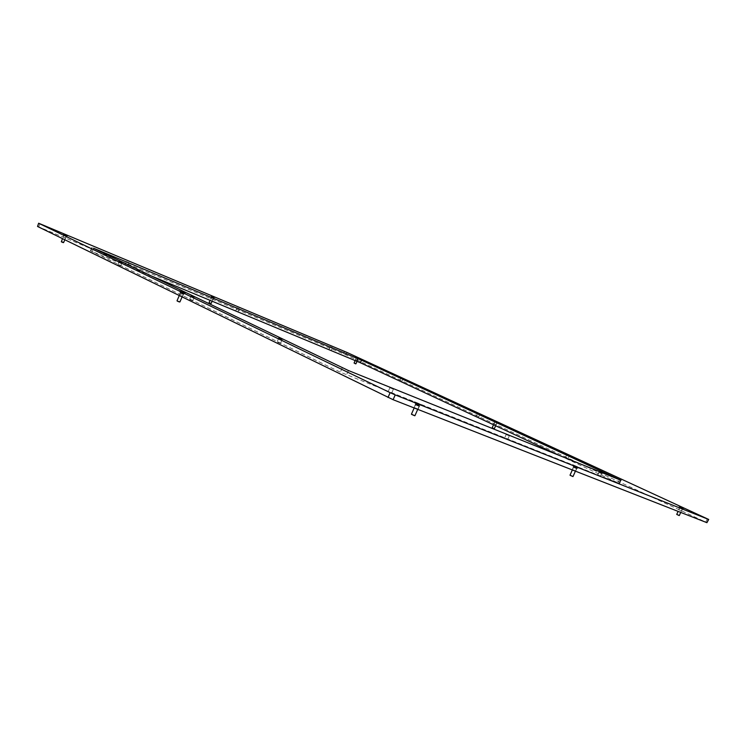 <?xml version="1.0" encoding="UTF-8"?>
<svg xmlns="http://www.w3.org/2000/svg" width="746" height="746" viewBox="0 0 746 746"><rect width="100%" height="100%" fill="white"/><g stroke="black" fill="none" stroke-linecap="round" stroke-linejoin="round"><path stroke-width="0.56" stroke-dasharray="3.73 2.8" d="M565.776 458.277L567.827 459.154L565.776 458.277M476.517 416.706L478.466 417.536L476.517 416.706M598.189 475.314L600.399 476.265L598.189 475.314M505.201 438.34L507.737 439.422L505.201 438.34M388.638 391.986L391.622 393.245L388.638 391.986M277.428 342.218L280.487 343.505L277.428 342.218M189.829 299.603L192.682 300.815L189.829 299.603M118.054 264.69L120.749 265.828L118.054 264.69M125.244 265.007L127.697 266.052L125.244 265.007M235.96 310.933L238.095 311.847L235.96 310.933M329.294 349.65L331.187 350.452L329.294 349.65M399.903 381.019L401.768 381.821L399.903 381.019M357.996 358.658L356.196 357.884L357.996 358.658M357.306 360.225L355.506 359.451L357.306 360.225M496.575 422.786L494.617 421.947L496.575 422.786M495.782 424.577L493.824 423.728L495.782 424.577M681.769 508.492L679.597 507.56L681.769 508.492M680.828 510.572L678.664 509.639L680.828 510.572M576.098 468.152L573.422 467.005L576.098 468.152M574.989 470.642L572.313 469.504L574.989 470.642M418.776 405.889L415.429 404.472L418.776 405.889M417.471 408.855L414.123 407.437L417.471 408.855M213.542 297.738L211.416 296.833L213.542 297.738M212.787 299.472L210.661 298.568L212.787 299.472M66.347 236.212L63.792 235.13L66.347 236.212M65.508 238.161L62.953 237.079L65.508 238.161M183.218 294.083L180.234 292.824L183.218 294.083M182.183 296.479L179.199 295.22L182.183 296.479M37.3 226.336L345.976 354.882L707.199 522.778M560.06 455.769L619.031 483.361L340.344 372.198L90.826 250.992L148.585 274.826M680.352 508.129L682.273 508.949L680.352 508.129M680.296 506.898L683.802 508.408L680.296 506.898M676.864 514.721L678.972 515.663M679.308 515.551L676.734 514.395M680.119 507.457L682.17 508.371L680.119 507.457M682.581 507.476L682.17 508.371L682.562 507.467M680.902 506.748L680.483 507.634L680.865 506.683M180.579 293.225L183.218 294.334L180.579 293.225M180.094 291.639L184.915 293.682L180.094 291.639M179.926 301.934L177.054 300.694M180.83 292.674L183.227 293.747L180.83 292.674M177.371 301.114L179.366 301.962M64.016 235.419L66.273 236.379L64.016 235.419M63.531 234.085L67.681 235.857L63.531 234.085M63.615 242.562L61.368 241.573M64.315 235.027L66.282 235.876L64.315 235.027M66.086 235.801L66.403 234.953M61.452 241.863L63.205 242.618M64.977 235.344L65.34 234.505M211.678 297.122L213.561 297.924L211.678 297.122M211.342 295.975L214.792 297.449L211.342 295.975M211.174 303.426L209.104 302.531M211.836 296.721L213.58 297.495L211.799 296.703L212.125 295.957M209.356 302.848L210.754 303.454M211.929 296.777L212.246 296.031M416.1 405.106L419.056 406.356L416.1 405.106M415.736 403.25L421.154 405.544L415.736 403.25M411.596 414.664L414.459 415.923M414.916 415.746L411.419 414.207M416.1 404.285L418.814 405.507L416.1 404.285M418.972 405.554L419.522 404.295M417.415 403.39L416.883 404.584L417.406 403.39M574.187 467.63L576.546 468.637L574.187 467.63M574.019 466.119L578.346 467.975L574.019 466.119M570.168 475.584L572.62 476.694M573.012 476.545L570.009 475.202M574.01 466.865L576.677 468.05L574.01 466.865M356.513 358.183L358.099 358.863L356.513 358.183M356.28 357.175L359.208 358.434L356.28 357.175M355.926 363.824L354.089 363.013M356.551 357.782L358.164 358.49L356.551 357.782M354.182 363.255L355.488 363.815M356.691 357.856L356.989 357.185L356.709 357.847M495.083 422.339L496.817 423.085L495.083 422.339M494.915 421.238L498.086 422.6L494.915 421.238M492.295 428.083L494.029 428.857M494.309 428.745L492.183 427.812M495.018 421.835L496.901 422.665L495.018 421.835M495.251 421.947L495.586 421.182L495.223 421.938M495.437 421.994L495.782 421.229M38.689 226.868L40.023 223.763M344.475 351.338L343.412 353.753M345.976 354.882L347.03 352.466M707.292 518.759L705.8 522.079M342.265 367.825L340.344 372.198M348.447 370.538L346.526 374.912M620.486 480.107L619.031 483.361M619.385 479.659L617.996 482.755M93.483 248.371L92.168 251.43M92.215 247.765L90.826 250.992M680.203 507.494L680.613 506.599M680.93 507.84L681.331 506.935M681.863 508.212L682.292 507.317L681.928 508.278M680.893 507.765L681.284 506.916M681.443 508.017L681.825 507.159M681.471 508.082L681.881 507.177M680.193 507.476L680.594 506.59M180.896 292.712L181.343 291.677M181.241 292.898L181.688 291.863M182.35 293.383L182.798 292.348M183.078 293.654L183.525 292.618M182.22 293.253L182.639 292.292M182.77 293.504L183.199 292.507M183.115 293.691L183.553 292.665M182.863 293.598L183.311 292.563M181.791 293.141L182.238 292.106M180.933 292.749L181.381 291.723M181.157 292.805L181.586 291.817M181.66 293.01L182.089 292.031M64.548 235.149L64.911 234.309M65.452 235.549L65.807 234.701M66.18 235.839L66.543 234.99L66.152 235.839M65.536 235.54L65.89 234.738M65.965 235.736L66.319 234.915M65.9 235.736L66.263 234.897M64.622 235.149L64.967 234.337M65.07 235.335L65.415 234.533M211.883 296.749L212.209 296.003L211.864 296.749M212.153 296.889L212.479 296.134M212.964 297.234L213.291 296.488M213.449 297.43L213.776 296.675M212.824 297.141L213.132 296.423M213.216 297.318L213.533 296.591M213.496 297.458L213.813 296.712L213.515 297.449M213.319 297.393L213.645 296.638M212.554 297.067L212.88 296.311M212.06 296.815L212.377 296.087M212.414 296.964L212.731 296.246M416.212 404.332L416.772 403.054M416.921 404.696L417.48 403.418M418.301 405.311L418.86 404.024M418.758 405.432L419.308 404.201M417.536 404.864L418.068 403.67M418.264 405.19L418.786 404.006M418.814 405.507L419.373 404.229M417.639 405.022L418.208 403.745M416.417 404.463L416.977 403.194M416.371 404.379L416.921 403.129M417.443 403.306L416.883 404.574M574.112 466.912L574.588 465.83M574.868 467.285L575.352 466.203M576.043 467.798L576.518 466.726L576.052 467.807M576.686 466.735L576.21 467.807L576.639 466.763M575.054 467.285L575.511 466.269M575.698 467.574L576.145 466.558M576.453 467.938L576.928 466.884M576.406 467.938L576.882 466.865M575.502 467.565L575.987 466.492M574.383 467.052L574.858 465.98L574.355 467.043M574.159 466.912L574.634 465.849M356.607 357.81L356.896 357.129M356.942 357.968L357.231 357.297M357.67 358.285L357.959 357.614M358.304 357.735L357.949 358.406M357.716 358.285L358.005 357.632M358.052 358.444L358.35 357.772M356.998 357.968L357.278 357.315L356.998 357.968M357.287 357.287L356.989 357.959M495.092 421.863L495.428 421.098M495.577 422.096L495.913 421.322M496.407 422.46L496.743 421.695M496.594 422.516L496.939 421.751M495.829 422.171L496.155 421.434M496.277 422.367L496.603 421.63M496.761 422.6L497.097 421.835M496.696 422.581L497.032 421.807M496.015 422.292L496.36 421.527M495.157 421.882L495.493 421.126M566.606 454.911L565.226 457.997M477.356 413.638L476.088 416.492M599.047 471.631L597.546 474.997M506.273 434.284L504.613 438.033M389.99 387.482L388.134 391.715M278.864 337.873L277.055 342.013M191.181 295.724L189.568 299.463M119.332 261.193L117.868 264.588M126.4 261.799L125.058 264.914M236.967 307.967L235.727 310.812M330.17 346.89L329.014 349.51M400.742 378.203L399.576 380.861M355.506 359.451L356.196 357.884L355.693 356.607M493.824 423.728L494.617 421.947L494.038 420.474M678.664 509.639L679.597 507.56L678.888 505.825M572.313 469.504L573.422 467.005L572.611 464.945M414.123 407.437L415.429 404.472L414.487 402.047M210.661 298.568L211.416 296.833L210.848 295.407M62.953 237.079L63.792 235.13L63.112 233.517M179.199 295.22L180.234 292.824L179.441 290.865M182.444 296.628L183.488 294.232L185.456 293.467M65.657 238.244L66.497 236.296L68.128 235.689M213.002 299.584L213.757 297.85L215.184 297.3M418.086 409.19L419.392 406.225L421.826 405.292M575.716 471.024L576.835 468.525L578.915 467.761M681.574 510.945L682.515 508.865L684.287 508.24M496.23 424.8L497.013 423.01L498.496 422.45M357.595 360.365L358.276 358.798L359.553 358.304M621.008 480.293L619.553 483.539M91.814 247.541L90.425 250.768M402.943 379.164L401.768 381.821M332.334 347.832L331.187 350.452M239.335 309.003L238.095 311.847M129.039 262.937L127.697 266.052M122.213 262.433L120.749 265.828M194.305 297.085L192.682 300.815M282.286 339.365L280.487 343.505M393.478 389.02L391.622 393.245M509.397 435.673L507.737 439.422M601.901 472.899L600.399 476.265M479.734 414.683L478.466 417.536M569.207 456.067L567.827 459.154M680.716 512.418L682.273 508.949L683.933 508.11M679.224 506.002L679.699 507.802L678.086 511.383M682.385 508.464L682.786 507.56M679.988 507.392L680.389 506.487M183.208 294.334L185.064 293.346M182.947 293.607L183.385 292.591M182.071 296.983L183.218 294.334M179.805 291.061L180.346 293.094L179.254 295.612M183.171 293.682L183.619 292.646M183.227 293.747L183.684 292.712M180.84 292.712L181.287 291.677M181.064 292.796L181.502 291.779M180.784 292.656L181.231 291.621M64.818 239.774L66.273 236.379L67.681 235.857M63.419 233.675L63.886 235.344L62.468 238.636M66.282 235.876L66.636 235.027M66.235 235.876L66.599 235.037M64.24 235.009L64.604 234.169M64.473 235.102L64.827 234.272M64.287 235.009L64.65 234.169M212.144 301.188L213.561 297.924L214.895 297.197M213.365 297.393L213.692 296.656M211.109 295.547L211.491 297.029L210.064 300.321M213.58 297.495L213.906 296.749M212.013 296.805L212.33 296.069M417.732 409.349L419.056 406.356L421.331 405.143M418.674 405.404L419.224 404.164M414.925 402.308L415.559 404.817L414.179 407.95M418.823 405.451L419.383 404.173M419.187 405.656L419.756 404.379M416.361 404.435L416.921 403.157M416.501 404.481L417.061 403.232M415.998 404.229L416.557 402.952M575.418 471.146L576.546 468.637L578.495 467.621M576.136 467.789L576.602 466.744M572.993 465.168L573.543 467.294L572.359 469.952M576.677 468.05L577.162 466.977M576.024 467.789L576.499 466.716M574.42 467.061L574.896 465.998M573.879 466.8L574.364 465.718M574.541 467.071L574.998 466.045M357.045 361.269L358.099 358.863L359.302 358.211M357.912 358.378L358.211 357.716M355.935 356.728L356.262 358.061L355.189 360.505M358.164 358.49L358.453 357.819M356.653 357.838L356.952 357.166M356.747 357.875L357.036 357.203M356.504 357.754L356.793 357.082M495.633 425.752L496.817 423.085L498.197 422.348M496.556 422.506L496.892 421.751M494.309 420.623L494.691 422.152L493.526 424.772M496.631 422.525L496.967 421.76M496.901 422.665L497.246 421.9M495.288 421.956L495.624 421.201M494.943 421.798L495.288 421.024"/><path stroke-width="1.12" d="M568.648 455.797L566.606 454.911L568.648 455.797M479.305 414.478L477.356 413.638L479.305 414.478M601.267 472.582L599.047 471.631L601.267 472.582M508.809 435.375L506.273 434.284L508.809 435.375M392.965 388.75L389.99 387.482L392.965 388.75M281.913 339.16L278.864 337.873L281.913 339.16M194.035 296.936L191.181 295.724L194.035 296.936M122.018 262.331L119.332 261.193L122.018 262.331M128.862 262.844L126.4 261.799L128.862 262.844M239.102 308.881L236.967 307.967L239.102 308.881M332.054 347.701L330.17 346.89L332.054 347.701M402.607 379.005L400.742 378.203L402.607 379.005M359.031 358.043L355.693 356.607L359.031 358.043M497.666 422.04L494.038 420.474L497.666 422.04M682.898 507.55L678.888 505.825L682.898 507.55M577.553 467.061L572.611 464.945L577.553 467.061M420.679 404.668L414.487 402.047L420.679 404.668M214.792 297.095L210.848 295.407L214.792 297.095M67.849 235.531L63.112 233.517L67.849 235.531M184.961 293.197L179.441 290.865L184.961 293.197M38.633 223.222L347.03 352.466L708.7 519.458L706.9 522.676L393.105 399.697L37.542 226.467L38.633 223.222L37.542 226.467M388.013 397.459L390.121 392.657L38.876 223.352M706.9 522.676L708.402 519.347L395.221 394.904L393.105 399.697M348.447 370.538L93.548 248.222L361.512 360.178L621.008 480.293L348.447 370.538M390.121 392.657L395.221 394.904M148.585 274.826L360.383 362.743L560.06 455.769M679.298 515.551L676.734 514.395L679.308 515.551L680.716 512.418M680.52 506.553L682.581 507.476L680.52 506.553M680.436 506.571L683.951 508.082L680.436 506.571M179.366 301.962L177.371 301.114M177.203 301.067L179.926 301.934L182.071 296.983M181.278 291.649L183.684 292.712L181.278 291.649M180.252 291.257L185.083 293.299L180.252 291.257M63.205 242.618L61.452 241.863M61.368 241.573L63.615 242.562L64.818 239.774M64.669 234.179L66.636 235.027L64.669 234.179M63.671 233.778L67.811 235.549L63.671 233.778M61.349 241.835L62.468 238.636M210.754 303.454L209.356 302.848M209.206 302.801L211.174 303.426L212.144 301.188M212.162 295.975L213.906 296.749L212.162 295.975M211.463 295.705L214.904 297.178L211.463 295.705M414.907 415.755L411.419 414.207L414.907 415.755L417.732 409.349M416.669 403.008L419.756 404.379L416.669 403.008M415.942 402.784L421.359 405.078L415.942 402.784M573.012 476.545L570.009 475.202L573.012 476.545L575.418 471.146M574.495 465.793L577.162 466.977L574.495 465.793M574.187 465.728L578.514 467.583L574.187 465.728M355.488 363.815L354.089 363.013L355.926 363.824L357.045 361.269M356.849 357.11L358.304 357.735L356.849 357.11M356.392 356.933L359.311 358.192L356.392 356.933M494.3 428.745L492.183 427.812L494.309 428.745L495.633 425.752M495.363 421.061L497.246 421.9L495.363 421.061M495.036 420.958L498.207 422.32L495.036 420.958M361.512 360.178L360.383 362.743M357.884 358.584L356.756 361.148M676.734 514.395L678.086 511.383M177.054 300.694L179.254 295.612M209.104 302.531L210.064 300.321M411.419 414.207L414.179 407.95M570.009 475.202L572.359 469.952M354.089 363.013L355.189 360.505M492.183 427.812L493.526 424.772"/></g></svg>
